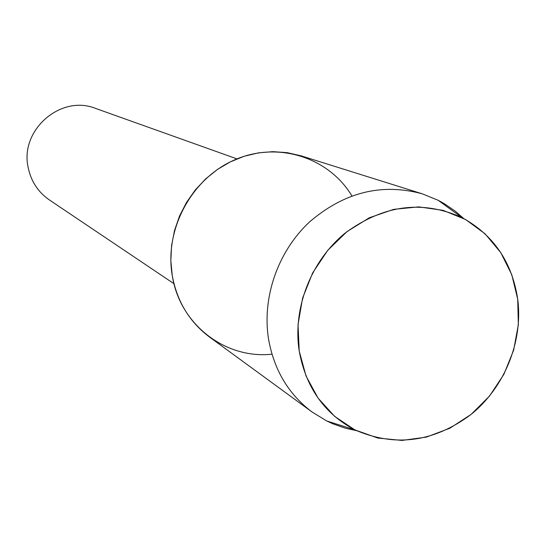 <?xml version="1.0" encoding="UTF-8"?>
<svg xmlns="http://www.w3.org/2000/svg" width="546" height="546" viewBox="0 0 546 546"><rect width="100%" height="100%" fill="white"/><g stroke="black" fill="none" stroke-linecap="round" stroke-linejoin="round"><path stroke-width="0.82" d="M299.208 351.044L306.026 375.976L318.072 398.13L334.664 416.4L354.9 429.9L377.716 438.022L401.938 440.438L426.371 437.1L449.836 428.241L471.212 414.332L489.509 396.075L503.869 374.358L513.636 350.198L518.331 324.733L517.71 299.174L511.779 274.734L500.757 252.6L485.135 233.879L465.615 219.533L443.127 210.353L418.768 206.873L393.768 209.35L369.424 217.718L347.024 231.6L327.757 250.314L312.681 272.87L302.593 298.089L298.034 324.617L299.208 351.044C305.862 387.394 324.372 413.65 354.743 429.818C395.004 447.399 433.804 442.26 471.137 414.394C504.668 387.155 523.17 341.496 517.71 299.174C512.046 261.971 493.434 234.766 461.882 217.547C422.27 199.781 383.381 204.948 345.202 233.053C310.967 260.858 292.526 308.306 299.208 351.044M351.883 195.884C328.788 157.378 278.078 140.984 234.985 159.725C191.796 178.139 164.169 229.122 172.256 275.594C179.757 324.433 225.314 359.309 271.976 354.19M236.964 158.893L95.57 108.408C60.913 94.308 19.745 129.928 28.119 167.253C30.904 181.129 37.988 192.021 49.372 199.938L173.969 283.708M463.581 218.427L455.132 211.077L444.048 203.515L438.158 200.286L422.283 193.83C381.613 182.801 343.919 192.274 309.2 222.249C277.859 251.638 261.937 297.454 268.509 338.875C273.976 369.908 288.52 394.301 312.141 412.046L326.761 420.986L332.855 423.805L345.522 428.235L356.456 430.664M422.283 193.83L301.064 155.835L287.196 152.655L272.884 151.651L258.442 152.86L244.192 156.265L230.446 161.821L217.52 169.397L205.705 178.849L195.277 189.953L186.473 202.47L179.491 216.12L174.495 230.589L171.587 245.55L170.837 260.667L172.256 275.594C177.061 301.501 189.503 322.004 209.582 337.094L312.141 412.046M354.743 429.818L326.761 420.986M461.882 217.547L438.158 200.286"/></g></svg>
